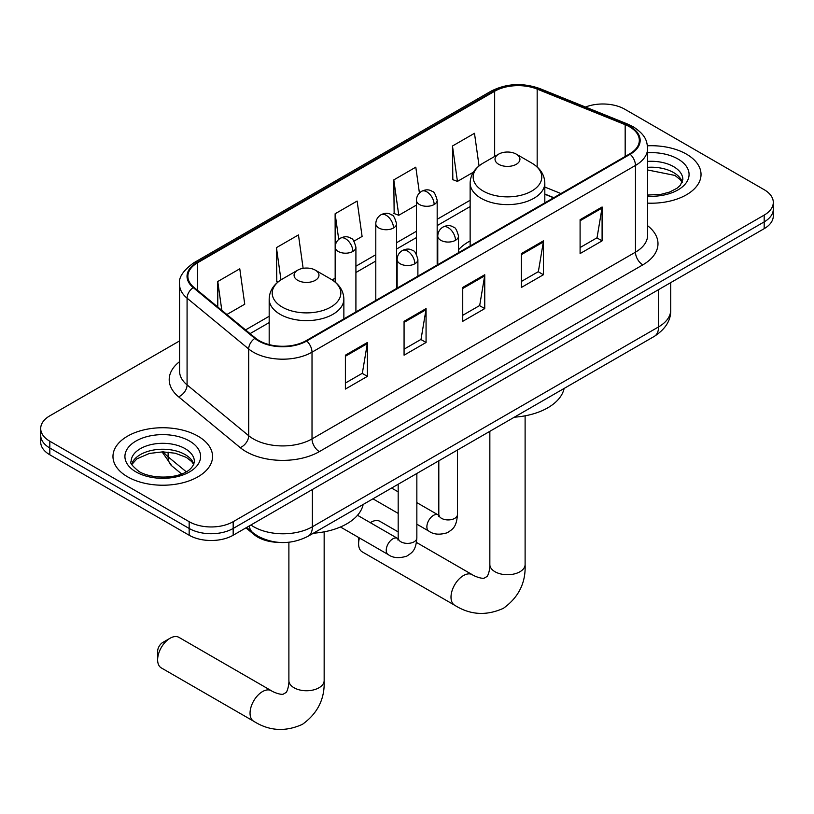 <?xml version="1.0" encoding="UTF-8"?>
<svg xmlns="http://www.w3.org/2000/svg" width="814" height="814" viewBox="0 0 814 814"><rect width="100%" height="100%" fill="white"/><g stroke="black" fill="none" stroke-linecap="round" stroke-linejoin="round"><path stroke-width="1.22" d="M470.136 240.934A54.976 31.736 0 0 0 458.516 249.796M553.601 197.802L544.82 194.251M278.754 542.389A31.115 17.969 180 0 1 254.273 534.737L245.94 527.869M179.568 340.913L49.817 415.822A31.115 17.969 0 0 0 40.7 428.53L40.7 442.083A31.115 17.969 0 0 0 49.817 454.782L189.163 535.236A31.115 17.969 0 0 0 233.17 535.236L764.183 228.663A31.115 17.969 0 0 0 773.3 215.954L773.3 209.188A31.115 17.969 0 0 1 764.183 221.886A31.115 17.969 0 0 0 773.3 209.188L773.3 202.411A31.115 17.969 0 0 0 764.183 189.703L624.837 109.249A31.115 17.969 0 0 0 585.49 107.041M40.7 428.53A31.115 17.969 0 0 0 49.817 441.229L189.163 521.693A31.115 17.969 0 0 0 233.17 521.693L233.17 528.459L764.183 221.886L233.17 528.459A31.115 17.969 0 0 1 189.163 528.459A31.115 17.969 0 0 0 233.17 528.459L233.17 535.236M49.817 441.229L49.817 448.005L189.163 528.459L49.817 448.005A31.115 17.969 0 0 1 40.7 435.307A31.115 17.969 0 0 0 49.817 448.005L49.817 454.782M686.446 154.131A49.786 28.744 0 0 0 647.445 145.798A49.786 28.744 0 0 1 686.446 154.131A49.786 28.744 0 0 1 701.027 174.461A49.786 28.744 0 0 0 686.446 154.131M197.965 436.151A49.786 28.744 0 0 0 143.712 429.924A49.786 28.744 0 0 0 112.973 456.481A49.786 28.744 0 0 0 127.554 476.801A49.786 28.744 0 0 0 181.817 483.038A49.786 28.744 0 0 0 212.556 456.481A49.786 28.744 0 0 0 197.965 436.151A49.786 28.744 0 0 0 143.712 429.924A49.786 28.744 0 0 0 112.973 456.481A49.786 28.744 0 0 0 127.554 476.801A49.786 28.744 0 0 0 181.817 483.038A49.786 28.744 0 0 0 212.556 456.481A49.786 28.744 0 0 0 197.965 436.151M629.598 126.821A33.191 19.16 180 0 1 639.326 140.374A33.191 19.16 180 0 1 629.598 153.917L306.156 340.659A33.191 19.16 180 0 1 255.494 338.105L193.874 287.301A33.191 19.16 180 0 1 187.871 276.302A33.191 19.16 180 0 1 197.588 262.759L494.658 91.249A33.191 19.16 180 0 1 537.169 89.102L625.172 124.674A33.191 19.16 180 0 1 629.598 126.821M630.189 126.485A34.025 19.638 0 0 0 625.64 124.277L537.637 88.706A34.025 19.638 0 0 0 494.067 90.903L197.008 262.413A34.025 19.638 0 0 0 193.193 287.576L254.813 338.38A34.025 19.638 0 0 0 306.736 341.005L630.189 154.263A34.025 19.638 0 0 0 630.189 126.485M345.39 355.189L345.39 389.061L367.399 376.363L367.399 342.48L345.39 355.189M345.39 383.058L362.342 373.27L367.307 343.61A8.303 4.792 -120 0 0 367.399 342.48M362.189 373.351L367.399 376.363M404.07 321.316L404.07 355.189L426.068 342.48L426.068 308.608L404.07 321.316M404.07 349.175L421.011 339.397L425.976 309.737A8.303 4.792 -120 0 0 426.068 308.608M420.869 339.479L426.068 342.48M580.097 219.688L580.097 253.561L602.095 240.863L602.095 206.98L580.097 219.688M580.097 247.548L597.038 237.769L602.004 208.109A8.303 4.792 -120 0 0 602.095 206.98M596.886 237.851L602.095 240.863M521.418 253.561L521.418 287.434L543.416 274.735L543.416 240.852L521.418 253.561M521.418 281.43L538.359 271.642L543.335 241.982A8.303 4.792 -120 0 0 543.416 240.852M538.217 271.723L543.416 274.735M462.739 287.434L462.739 321.316L484.747 308.608L484.747 274.735L462.739 287.434M462.739 315.303L479.69 305.515L484.656 275.854A8.303 4.792 -120 0 0 484.747 274.735M479.538 305.606L484.747 308.608M647.618 203.134A49.786 28.744 0 0 0 701.027 174.461A49.786 28.744 0 0 1 647.618 203.134M233.17 521.693L764.183 215.11A31.115 17.969 0 0 0 773.3 202.411M226.882 314.509L244.739 304.202L239.774 268.803L217.776 281.512L217.776 307M419.424 192.999L415.801 167.175L393.803 179.884L394.149 213.553M479.049 165.903L474.481 133.303L452.472 146.001L452.828 179.68M303.134 268.325L298.453 234.931L276.445 247.629L276.801 281.308M353.958 241.148L362.098 236.447L357.122 201.058L335.124 213.756L335.164 247.609M335.124 213.756L338.716 239.387M393.803 179.884L398.768 215.272L416.432 205.077M398.768 215.272L393.803 213.421M452.472 146.001L457.437 181.4L473.351 172.212M457.437 181.4L452.472 179.548M278.215 281.827L276.445 281.176M276.445 247.629L280.972 279.863M217.776 281.512L221.815 310.338M398.178 531.898L379.873 521.326A17.633 10.185 120 0 0 371.062 522.201L370.278 522.659L371.062 522.201A17.633 10.185 120 0 0 370.299 522.669M359.473 537.973A17.633 10.185 120 0 0 358.598 543.793A17.633 10.185 120 0 0 362.24 551.872L454.66 605.229A17.633 10.185 -60 0 1 451.953 591.096A17.633 10.185 -60 0 1 463.471 575.559A17.633 10.185 -60 0 1 472.293 574.684C473.27 575.559 480.036 578.622 483.923 578.286L487.148 576.424C489.387 573.219 490.12 565.832 489.845 564.55A17.633 10.185 180 0 0 495.014 571.743A17.633 10.185 180 0 0 519.953 571.743A17.633 10.185 180 0 0 525.111 564.55C525.864 582.793 518.63 597.384 503.408 608.302C486.345 616.025 470.095 614.997 454.66 605.229M498.677 164.296A12.444 7.184 0 0 0 516.279 164.296A12.444 7.184 0 0 0 516.279 154.131L531.735 163.054A34.3 19.801 0 0 1 531.735 191.066A34.3 19.801 0 0 1 483.221 191.066A34.3 19.801 0 0 1 483.221 163.054C474.776 168.071 470.421 174.735 470.136 183.048A37.342 21.561 0 0 0 481.074 198.29A37.342 21.561 0 0 0 521.774 202.971A37.342 21.561 0 0 0 544.82 183.048C544.546 174.735 540.181 168.071 531.735 163.054L516.279 154.131A12.444 7.184 0 0 0 498.677 154.131A12.444 7.184 0 0 0 498.677 164.296M514.336 417.195A57.051 32.936 0 0 0 564.112 388.451M157.631 659.818L157.631 651.353A7.265 4.192 -60 0 1 162.759 642.46L170.095 638.227A17.633 10.185 120 0 0 157.631 659.818A17.633 10.185 120 0 0 161.284 667.897L253.693 721.245A17.633 10.185 -60 0 1 250.997 707.122A17.633 10.185 -60 0 1 262.515 691.585A17.633 10.185 -60 0 1 271.327 690.71C272.314 691.585 279.07 694.647 282.957 694.311L286.192 692.449C288.421 689.244 289.153 681.857 288.889 680.575A17.633 10.185 180 0 0 294.047 687.769A17.633 10.185 180 0 0 318.986 687.769A17.633 10.185 180 0 0 324.155 680.575C324.908 698.819 317.674 713.41 302.442 724.328C285.378 732.051 269.129 731.023 253.693 721.245M297.721 280.321A12.444 7.184 0 0 0 315.323 280.321A12.444 7.184 0 0 0 315.323 270.156L330.779 279.08A34.3 19.801 0 0 1 330.779 307.092A34.3 19.801 0 0 1 282.265 307.092A34.3 19.801 0 0 1 282.265 279.08C273.819 284.096 269.454 290.761 269.18 299.074A37.342 21.561 0 0 0 280.118 314.316A37.342 21.561 0 0 0 320.808 318.986A37.342 21.561 0 0 0 343.864 299.074C343.579 290.761 339.224 284.096 330.779 279.08L315.323 270.156A12.444 7.184 0 0 0 297.721 270.156A12.444 7.184 0 0 0 297.721 280.321M313.38 533.211A57.051 32.936 0 0 0 363.156 504.477M271.327 690.71L178.917 637.352A17.633 10.185 120 0 0 170.095 638.227L162.759 642.46M254.273 533.811L254.273 534.737M250.926 524.989A41.494 23.952 0 0 0 253.714 526.77A41.494 23.952 0 0 0 312.383 526.77L658.567 326.902A41.494 23.952 0 0 0 670.726 309.961C671.021 320.258 665.547 329.07 654.273 336.396L308.089 536.263A20.747 11.976 60 0 0 312.383 526.77L312.383 489.509M658.567 289.642L658.567 326.902A20.747 11.976 60 0 1 654.273 336.396M249.247 525.966A20.747 13.879 129.5 0 0 252.859 532.712L246.561 527.513M764.183 228.663L764.183 215.11M189.163 535.236L189.163 521.693M163.502 451.872A41.494 23.952 0 0 0 168.111 456.827L168.111 452.106M181.553 473.911L171.907 465.964A20.747 13.879 129.5 0 1 168.111 456.827L186.192 471.733M647.618 225.732A51.862 29.945 180 0 1 642.806 264.865L319.353 451.607A10.368 5.993 60 0 1 312.016 438.909L635.469 252.167A41.494 23.952 0 0 0 647.618 235.226L647.618 148.504A41.494 23.952 180 0 1 635.469 165.435A10.368 5.993 -120 0 0 630.189 154.263M319.353 451.607A51.862 29.945 180 0 1 246.011 451.607A51.862 29.945 180 0 1 240.201 447.608L178.581 396.805A51.862 29.945 180 0 1 179.568 361.66M253.347 438.909A41.494 23.952 0 0 0 312.016 438.909L312.016 352.177A41.494 23.952 180 0 1 248.697 348.982L187.078 298.178A41.494 23.952 180 0 1 179.568 284.432L179.568 371.164A41.494 23.952 0 0 0 187.078 384.9L248.697 435.704A41.494 23.952 0 0 0 253.347 438.909M647.618 148.504C646.947 141.371 646.285 135.439 633.323 126.811L627.869 124.166A10.368 4.853 112 0 0 625.64 124.277M627.869 124.166L539.865 88.594C522.68 82.509 506.369 83.394 490.934 91.239A10.368 5.993 60 0 1 494.067 90.903M197.008 262.413A10.368 5.993 -120 0 0 193.874 262.749C183.109 270.492 178.337 277.716 179.568 284.432M193.193 287.576A10.368 6.939 129.5 0 0 187.078 298.178L187.078 384.9A10.368 6.939 -50.5 0 1 178.581 396.805M539.865 88.594A10.368 4.853 112 0 0 537.637 88.706M254.813 338.38A10.368 6.939 129.5 0 0 248.697 348.982L248.697 435.704A10.368 6.939 -50.5 0 1 240.201 447.608M306.736 341.005A10.368 5.993 60 0 1 312.016 352.177L635.469 165.435L635.469 252.167A10.368 5.993 60 0 0 642.806 264.865M197.588 262.759L197.588 290.364M625.172 124.674L625.172 156.481M537.169 89.102L537.169 166.972M560.938 193.559L544.82 187.047M494.658 91.249L494.658 156.461M470.136 200.254L437.179 219.281M416.432 231.268L396.54 242.745M375.793 254.721L355.911 266.209M335.164 278.185L332.153 279.924M269.18 316.28L245.563 329.914M462.739 288.512L484.656 275.854M521.418 254.629L543.335 241.982M580.097 220.757L602.004 208.109M404.07 322.385L425.976 309.737M345.39 356.257L367.307 343.61M682.325 182.153A31.614 18.254 0 0 0 673.595 172.568A31.614 18.254 0 0 0 647.618 167.338M647.618 195.055L660.897 194.363L669.484 192.104L676.983 188.258L680.26 185.368L682.854 179.538A31.614 18.254 0 0 0 673.595 166.636A31.614 18.254 0 0 0 647.618 161.406M647.618 196.205A37.841 21.846 0 0 0 685.459 183.781A37.841 21.846 0 0 0 677.991 159.015A37.841 21.846 0 0 0 647.618 152.717M193.854 464.163A31.614 18.254 0 0 0 185.124 454.578A31.614 18.254 0 0 0 153.378 450.061A31.614 18.254 0 0 0 131.675 464.163M185.124 448.656A31.614 18.254 0 0 0 150.661 444.698A31.614 18.254 0 0 0 131.146 461.558C129.497 462.535 132.153 465.893 139.123 471.621C155.372 481.115 191.514 478.469 194.383 461.558A31.614 18.254 0 0 0 185.124 448.656M136.009 471.927A37.841 21.846 0 0 0 189.52 471.927A37.841 21.846 0 0 0 189.52 441.025A37.841 21.846 0 0 0 136.009 441.025A37.841 21.846 0 0 0 136.009 471.927M455.484 240.303A10.368 5.993 0 0 0 458.516 236.07C456.878 230.077 455.23 227.137 453.591 227.248C450.59 225.132 447.049 225.081 442.958 227.086A10.368 5.993 60 0 1 448.148 227.605A10.368 5.993 -120 0 1 455.484 240.303A10.368 5.993 0 0 1 440.812 240.303A10.368 5.993 0 0 1 437.769 236.07C437.932 232.143 439.662 229.141 442.958 227.086M416.849 524.185L428.805 531.084A9.33 5.393 -60 0 1 427.381 523.606A9.33 5.393 -60 0 1 433.475 515.384A9.33 5.393 -60 0 1 433.893 515.16A9.33 5.393 -60 0 1 438.146 514.916L416.849 502.625M439.346 515.862L438.512 516.554L438.807 514.54A9.33 5.393 -0 0 0 441.544 518.345A9.33 5.393 -0 0 0 454.324 518.579A9.33 5.393 -0 0 0 457.478 514.54C456.42 527.696 452.625 529.11 447.405 532.702C439.611 535.073 433.404 534.533 428.805 531.084M414.845 263.767A10.368 5.993 0 0 0 417.887 259.534C416.239 253.53 414.601 250.59 412.963 250.702C409.961 248.585 406.41 248.535 402.33 250.549A10.368 5.993 60 0 1 407.509 251.058A10.368 5.993 -120 0 1 414.845 263.767A10.368 5.993 0 0 1 400.183 263.767A10.368 5.993 0 0 1 397.14 259.534C397.293 255.596 399.023 252.605 402.33 250.549M340.456 526.994L388.176 554.548A9.33 5.393 -60 0 1 386.742 547.069A9.33 5.393 -60 0 1 392.847 538.837A9.33 5.393 -60 0 1 393.264 538.614A9.33 5.393 -60 0 1 397.517 538.38L357.509 515.282M398.718 539.316L397.883 540.008L398.178 537.993A9.33 5.393 -0 0 0 400.915 541.809A9.33 5.393 -0 0 0 413.685 542.032A9.33 5.393 -0 0 0 416.849 537.993C415.791 551.159 411.996 552.564 406.776 556.155C398.972 558.536 392.775 557.997 388.176 554.548M434.137 204.528A10.368 5.993 0 0 0 437.179 200.295C435.531 194.292 433.893 191.351 432.254 191.463C429.253 189.347 425.702 189.296 421.621 191.31A10.368 5.993 60 0 1 426.801 191.819A10.368 5.993 -120 0 1 434.137 204.528A10.368 5.993 0 0 1 419.464 204.528A10.368 5.993 0 0 1 416.432 200.295C416.585 196.357 418.315 193.366 421.621 191.31M393.508 227.981A10.368 5.993 0 0 0 396.54 223.748C394.902 217.755 393.254 214.815 391.615 214.927C388.614 212.81 385.073 212.759 380.983 214.764A10.368 5.993 60 0 1 386.172 215.283A10.368 5.993 -120 0 1 393.508 227.981A10.368 5.993 0 0 1 378.836 227.981A10.368 5.993 0 0 1 375.793 223.748C375.956 219.821 377.686 216.819 380.983 214.764M352.869 251.445A10.368 5.993 0 0 0 355.911 247.212C354.263 241.209 352.625 238.268 350.987 238.38C347.985 236.263 344.434 236.213 340.354 238.227A10.368 5.993 60 0 1 345.533 238.736A10.368 5.993 -120 0 1 352.869 251.445A10.368 5.993 0 0 1 338.207 251.445A10.368 5.993 0 0 1 335.164 247.212C335.317 243.274 337.047 240.283 340.354 238.227M308.089 536.263C291.392 544.658 274.705 544.658 258.007 536.263L252.859 532.712M670.726 309.961L670.726 282.621M171.907 465.964L162.037 451.872M490.934 91.239L193.874 262.749M470.136 206.573L437.179 225.6M416.432 237.576L396.54 249.064M375.793 261.04L355.911 272.517M269.18 322.588L250.061 333.628M553.825 197.67L544.82 194.027M682.173 182.509L680.26 179.64L674.877 175.417L647.618 169.963M358.598 537.464L358.598 543.793M525.111 415.822L525.111 564.55M544.82 202.869L544.82 183.048M470.136 245.981L470.136 183.048M498.677 154.131L483.221 163.054M472.293 574.684L416.483 542.46M489.845 431.328L489.845 564.55M324.155 531.837L324.155 680.575M343.864 318.895L343.864 299.074M269.18 344.617L269.18 299.074M297.721 270.156L282.265 279.08M288.889 542.256L288.889 680.575M193.701 464.519L191.789 461.66L186.406 457.427L175.285 453.235L162.739 451.862L149.359 453.449L136.874 458.872L131.827 464.519M438.787 515.252L438.146 514.916M457.478 450.02L457.478 514.54M458.516 252.696L458.516 236.07M398.178 513.4L372.934 498.829M438.807 460.795L438.807 514.54M437.769 264.672L437.769 236.07M398.178 491.849L391.605 488.054M398.148 538.715L397.517 538.38M416.849 473.473L416.849 537.993M417.887 276.149L417.887 259.534M398.178 484.259L398.178 537.993M397.14 288.136L397.14 259.534M437.179 265.018L437.179 200.295M416.432 254.233L416.432 200.295M396.54 288.471L396.54 223.748M375.793 300.458L375.793 223.748M355.911 311.935L355.911 247.212M335.164 282.102L335.164 247.212"/></g></svg>
